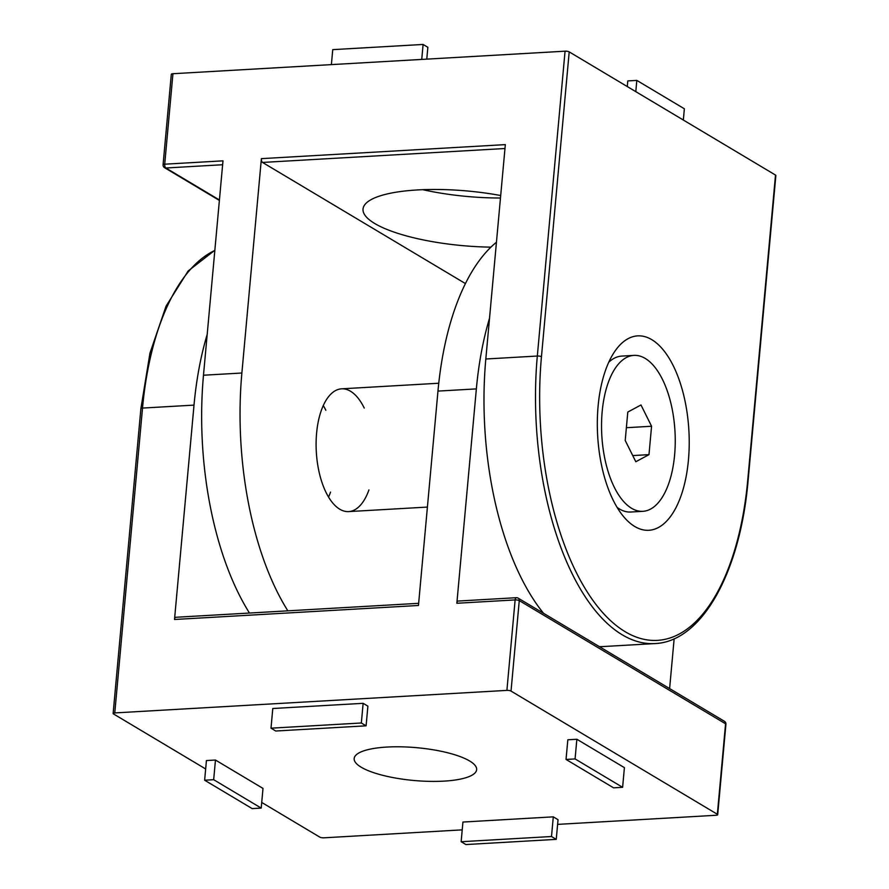 <?xml version="1.0" encoding="UTF-8"?>
<svg xmlns="http://www.w3.org/2000/svg" width="889" height="889" viewBox="0 0 889 889"><rect width="100%" height="100%" fill="white"/><g stroke="black" fill="none" stroke-linecap="round" stroke-linejoin="round"><path stroke-width="1.33" d="M489.528 318.218A225.462 105.802 86.7 0 0 476.36 388.893L456.846 603.264L515.131 599.919A3.078 0.822 -174.8 0 1 519.265 600.608L511.031 691.086A3.078 0.822 -174.8 0 0 506.897 690.386L114.77 712.922A3.078 0.822 -174.8 0 0 113.136 713.5A3.078 0.822 -174.8 0 0 113.492 713.934L205.659 768.963M261.722 802.445L319.796 837.116A3.078 0.822 -174.8 0 0 323.94 837.816L462.224 829.859M725.924 724.235A3.078 3.078 0 0 0 724.435 721.312L518.131 598.13A3.078 2.589 -59.2 0 1 519.265 600.608L725.568 723.79A3.078 0.822 5.2 0 1 725.924 724.235L717.69 814.702A3.078 0.822 -174.8 0 1 716.056 815.28L557.614 824.381M717.69 814.702A3.078 0.822 -174.8 0 0 717.345 814.268L511.031 691.086M556.247 839.36L558.036 819.691L553.291 816.847L462.936 822.047L461.147 841.716L465.903 844.55L556.247 839.36L551.502 836.516L461.147 841.716M366.101 725.824L367.89 706.155L363.134 703.321L272.79 708.511L271.001 728.18L275.757 731.014L366.101 725.824L361.345 722.99L271.001 728.18M622.611 787.31L624.4 767.64L576.861 739.259L567.827 739.781L566.037 759.45L613.577 787.832L622.611 787.31L575.072 758.928L566.037 759.45M261.21 808.09L263 788.421L215.46 760.039L206.426 760.551L204.637 780.22L252.176 808.601L261.21 808.09L213.671 779.697L204.637 780.22M361.201 767.218A61.485 16.458 5.2 0 1 354.178 758.528A61.485 16.458 5.2 0 1 416.908 747.705A61.485 16.458 5.2 0 1 476.648 769.674A61.485 16.458 5.2 0 1 429.376 781.364A61.485 16.458 5.2 0 1 361.201 767.218M215.46 760.039L213.671 779.697M576.861 739.259L575.072 758.928M363.134 703.321L361.345 722.99M553.291 816.847L551.502 836.516M207.193 334.453A225.462 105.802 86.7 0 0 194.013 405.117L174.511 619.489L418.452 605.476L437.966 391.093A225.462 105.802 -93.3 0 1 496.44 242.253M674.151 638.746L669.617 688.575M456.846 603.264A3.078 1.445 -93.3 0 1 458.102 601.053L516.376 597.697A3.078 1.445 86.7 0 0 515.131 599.919L506.897 690.386M174.511 619.489A3.078 1.445 -93.3 0 1 175.755 617.277L418.652 603.32M249.465 613.043A225.462 105.802 -93.3 0 1 203.481 375.225L222.983 160.842L164.709 164.198A3.078 0.822 5.2 0 0 163.076 164.765L171.31 74.298A3.078 0.822 5.2 0 1 172.944 73.72L565.06 51.184A3.078 0.822 5.2 0 1 569.204 51.884L775.508 175.066A3.078 0.822 5.2 0 1 775.864 175.5L748.116 480.349A3.078 0.822 5.2 0 0 747.771 479.916L775.508 175.066M635.802 91.645L636.824 80.399L684.363 108.78L683.341 120.037M627.278 86.555L627.79 80.91L636.824 80.399M421.742 59.43L423.097 44.45L427.853 47.284L426.776 59.141M331.386 64.619L332.753 49.64L423.097 44.45M504.974 148.507L262.544 162.443A3.078 1.445 -93.3 0 1 261.388 158.642L241.875 373.013A225.462 105.802 86.7 0 0 287.858 610.832M543.535 613.299A225.462 105.802 -93.3 0 1 485.816 359L505.33 144.618L261.388 158.642M598.108 406.106A97.357 45.683 86.7 0 0 623.767 516.809A97.357 45.683 86.7 0 0 681.496 494.473A97.357 45.683 86.7 0 0 674.206 367.702A97.357 45.683 86.7 0 0 614.299 352.133A97.357 45.683 86.7 0 0 598.108 406.106M328.541 497.084A61.485 28.859 86.7 0 0 330.541 492.106M325.841 410.262A61.485 28.859 86.7 0 0 323.285 405.551M262.544 162.443L465.436 283.58M364.234 408.051A61.485 28.859 86.7 0 0 341.587 388.826A61.485 28.859 86.7 0 0 316.595 433.187A61.485 28.859 86.7 0 0 348.644 511.597A61.485 28.859 86.7 0 0 368.935 489.906M565.06 51.184L537.323 356.033A225.462 105.802 86.7 0 0 654.837 643.569L603.342 646.536A225.462 105.802 -93.3 0 1 599.319 646.603M422.82 189.69A102.479 27.437 -174.8 0 0 500.474 198.003M500.696 195.524A102.479 27.437 -174.8 0 0 363.023 209.037A102.479 27.437 -174.8 0 0 490.939 247.142M645.214 358.423A78.088 36.649 -93.3 0 1 675.229 443.233A78.088 36.649 -93.3 0 1 642.869 511.319A78.088 36.649 -93.3 0 1 601.809 435.454A78.088 36.649 -93.3 0 1 633.913 355.389A78.088 36.649 -93.3 0 1 645.214 358.423M648.981 454.646L635.813 461.747L625.211 440.455L627.801 412.063L640.98 404.973L651.57 426.253L648.981 454.646L632.746 455.579M651.57 426.253L626.378 427.709M642.869 511.319L630.768 512.02A78.088 36.649 -93.3 0 1 617.11 507.408M608.765 362.223A78.088 36.649 -93.3 0 1 621.8 356.089L633.913 355.389M437.966 391.093L476.36 388.893M114.77 712.922L142.518 408.073L194.013 405.117M113.136 713.5L140.884 408.651A3.078 0.822 5.2 0 1 142.518 408.073A225.462 105.802 -93.3 0 1 214.838 250.442M724.435 721.312A3.078 2.589 120.8 0 1 725.568 723.79L717.345 814.268M516.82 597.819A3.078 1.445 86.7 0 0 516.376 597.697A3.078 3.078 0 0 1 518.131 598.13M163.076 164.765A3.078 3.078 0 0 0 164.565 167.688A3.078 2.589 -59.2 0 0 165.865 167.999A3.078 1.445 -93.3 0 1 164.709 164.198L172.944 73.72M241.875 373.013L203.481 375.225M569.204 51.884L541.457 356.733A3.078 0.822 -174.8 0 0 537.323 356.033L485.816 359M541.457 356.733A222.394 104.357 86.7 0 0 625.189 631.723A222.394 104.357 86.7 0 0 747.771 479.916M222.628 164.732L165.865 167.999L219.427 199.981M140.884 408.651L149.963 353.122L166.076 306.116L188.157 270.978L214.849 250.254M654.837 643.569C701.821 641.925 740.337 572.249 748.116 480.349M219.383 200.425L164.565 167.688M438.744 383.237L341.587 388.826M427.409 507.074L348.644 511.597"/></g></svg>
